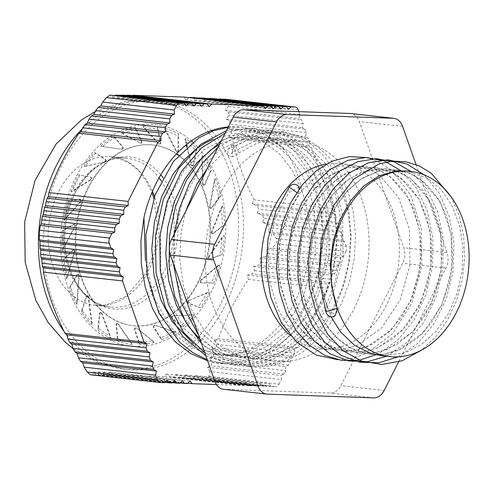 <?xml version="1.0" encoding="UTF-8"?>
<svg xmlns="http://www.w3.org/2000/svg" width="493" height="493" viewBox="0 0 493 493"><rect width="100%" height="100%" fill="white"/><g stroke="black" fill="none" stroke-linecap="round" stroke-linejoin="round"><path stroke-width="0.37" stroke-dasharray="2.46 1.85" d="M216.433 384.534L243.782 385.501L246.358 382.993L248.571 385.668L251.448 385.766L254.024 383.264L256.237 385.939L259.115 386.037L261.691 383.536L263.903 386.21L266.781 386.309L269.351 383.807L271.563 386.475L275.55 386.617L205.464 378.815L207.812 378.23L208.964 376.338L209.845 371.593L281.361 379.555L281.189 375.444L284.147 374.039L285.823 370.724L285.644 366.613L288.608 365.208L290.278 361.893L290.106 357.776L293.064 356.371L294.74 353.056L294.561 348.945L297.525 347.54L327.5 288.152L327.321 284.042L330.285 282.637L331.955 279.321L331.783 275.211L334.741 273.806L336.417 270.491L336.238 266.374L339.202 264.969L340.873 261.654L340.7 257.543L343.658 256.138L345.975 251.547L275.895 243.745C277.195 242.094 277.319 240.368 276.253 238.563L273.153 233.676L268.266 231.827L269.529 227.809L267.409 224.29L262.59 222.454L263.995 218.448L262.005 214.942L257.254 213.112L258.807 209.118L256.952 205.63L252.293 203.812L253.987 199.838C243.585 179.076 236.4 158.678 232.437 138.638L228.74 136.925L231.396 133.061L230.841 129.714L227.285 128.014L230.034 124.162L229.615 120.828L226.213 119.152L229.029 115.3L228.74 111.985L225.474 110.321L228.358 106.482L228.13 101.909C227.982 100.282 226.934 99.383 224.993 99.204M208.964 376.338L279.044 384.146A5.195 3.827 -83.6 0 1 275.55 386.617M279.044 384.146L281.361 379.555M276.253 238.563L346.339 246.371A5.195 3.827 -83.6 0 1 345.975 251.547M346.339 246.371L344.669 241.638L341.92 240.036L342.672 235.956L341.464 232.536L338.716 230.927L339.461 226.854L338.26 223.434L335.511 221.825L336.257 217.746L335.055 214.332L332.3 212.723L333.052 208.644L311.496 147.444L308.747 145.836L309.499 141.756L308.291 138.342L305.543 136.734L306.289 132.654L305.087 129.234L302.338 127.632L303.084 123.552L301.882 120.132L299.128 118.523L299.88 114.45L298.9 111.658M145.404 260.279L146.341 264.901A110.635 81.573 96.4 0 0 215.54 354.744A110.635 81.573 96.4 0 0 293.273 305.025A110.635 81.573 96.4 0 0 302.326 192.134C299.134 176.79 293.705 163.183 286.039 151.326A118.431 87.316 96.4 0 0 240.898 127.083A118.431 87.316 96.4 0 0 228.302 126.917M192.732 142.089A111.443 82.165 -83.6 0 1 177.628 333.028A111.443 82.165 -83.6 0 1 68.157 288.405A111.443 82.165 -83.6 0 1 108.848 137.713A111.443 82.165 -83.6 0 1 191.395 140.899M178.62 155.178A90.897 67.017 -83.6 0 1 210.548 232.671A90.897 67.017 -83.6 0 1 174.134 312.907A90.897 67.017 -83.6 0 1 133.178 325.713A90.897 67.017 -83.6 0 1 76.631 227.951A90.897 67.017 -83.6 0 1 153.298 145.028A90.897 67.017 -83.6 0 1 176.599 153.754M194.464 315.341A109.625 80.827 -83.6 0 1 182.583 327.198L172.538 318.416A1.35 0.998 -83.6 0 1 172.297 316.586A92.974 68.552 96.4 0 0 173.203 315.927L193.792 315.009A1.35 0.998 -83.6 0 1 193.903 315.015A1.35 0.998 -83.6 0 1 194.464 315.341L193.57 314.978M209.574 292.263A109.625 80.827 -83.6 0 1 200.3 307.786L188.677 303.152A1.35 0.998 -83.6 0 1 188.079 301.506A92.974 68.552 96.4 0 0 188.831 300.557L208.847 292.195A1.35 0.998 -83.6 0 1 209.235 292.139A1.35 0.998 -83.6 0 1 209.574 292.263L208.471 292.152L209.574 292.263M219.681 264.957L219.767 264.969A109.625 80.827 -83.6 0 1 213.783 283.007L201.452 282.859A1.35 0.998 -83.6 0 1 201.378 282.853A1.35 0.998 -83.6 0 1 200.528 281.521A92.974 68.552 96.4 0 0 201.076 280.351L219.04 265.172A1.35 0.998 -83.6 0 1 219.681 264.957A1.35 0.998 -83.6 0 1 219.767 264.969L218.664 265.129L217.265 266.14L200.528 280.289L201.076 280.351M224.284 235.481A109.625 80.827 -83.6 0 1 222.035 254.696L209.907 259.041A1.35 0.998 -83.6 0 1 209.562 259.084A1.35 0.998 -83.6 0 1 208.73 258.11A92.974 68.552 96.4 0 0 209.032 256.804L223.612 235.931A1.35 0.998 -83.6 0 1 224.284 235.481L223.23 235.888L222.072 237.293L208.484 256.748L209.032 256.804M222.793 205.982A109.625 80.827 -83.6 0 1 224.444 224.95L213.414 233.466A1.35 0.998 -83.6 0 1 212.81 233.651A1.35 0.998 -83.6 0 1 212.076 233.016A92.974 68.552 96.4 0 0 212.113 231.673L222.22 206.653A1.35 0.998 -83.6 0 1 222.793 205.982L221.844 206.61L220.981 208.299L211.565 231.611L212.113 231.673M215.398 178.663A109.625 80.827 -83.6 0 1 220.833 195.974L211.719 208.034A1.35 0.998 -83.6 0 1 210.893 208.453A1.35 0.998 -83.6 0 1 210.314 208.101A92.974 68.552 96.4 0 0 210.08 206.82L214.973 179.507A1.35 0.998 -83.6 0 1 215.398 178.663L214.591 179.464L214.091 181.307L209.531 206.758L210.08 206.82M202.648 155.548A109.625 80.827 -83.6 0 1 211.466 169.925L204.946 184.635A1.35 0.998 -83.6 0 1 203.948 185.343A1.35 0.998 -83.6 0 1 203.584 185.202A92.974 68.552 96.4 0 0 203.091 184.08L202.407 156.503A1.35 0.998 -83.6 0 1 202.648 155.548L202.025 156.46L201.902 158.315L202.543 184.018L203.091 184.08M186.681 144.443L185.448 139.346A1.35 0.998 -83.6 0 1 185.497 138.36A109.625 80.827 -83.6 0 1 197.034 148.726L193.595 164.995A1.35 0.998 -83.6 0 1 192.486 166.049A1.35 0.998 -83.6 0 1 192.369 166.024A92.974 68.552 96.4 0 0 191.666 165.143L187.198 146.612M165.21 128.359A109.625 80.827 -83.6 0 1 178.62 133.954L178.509 150.568A1.35 0.998 -83.6 0 1 177.517 151.992A92.974 68.552 96.4 0 0 176.648 151.413L165.358 129.308A1.35 0.998 -83.6 0 1 165.21 128.359L164.982 129.265L165.58 130.756L176.093 151.351L176.648 151.413M143.297 126.3A109.625 80.827 -83.6 0 1 157.575 126.707L160.81 142.44A1.35 0.998 -83.6 0 1 160.12 144.141A92.974 68.552 96.4 0 0 159.147 143.913L143.636 127.139A1.35 0.998 -83.6 0 1 143.297 126.3L143.253 127.095L144.141 128.223L158.598 143.851L159.147 143.913M121.377 132.327A109.625 80.827 -83.6 0 1 135.47 127.514L141.805 141.201A1.35 0.998 -83.6 0 1 141.473 143.062A92.974 68.552 96.4 0 0 140.474 143.198L121.876 132.999A1.35 0.998 -83.6 0 1 121.377 132.327L121.494 132.956L122.591 133.634L140.474 143.198M101.077 145.996A109.625 80.827 -83.6 0 1 113.938 136.321L122.905 146.945A1.35 0.998 -83.6 0 1 122.954 148.824A92.974 68.552 96.4 0 0 121.999 149.311L101.706 146.452A1.35 0.998 -83.6 0 1 101.077 145.996L101.324 146.409L121.999 149.311M83.902 166.295A109.625 80.827 -83.6 0 1 94.582 152.479L105.514 159.245A1.35 0.998 -83.6 0 1 105.94 161.001A92.974 68.552 96.4 0 0 105.101 161.815L84.611 166.492A1.35 0.998 -83.6 0 1 84.358 166.511A1.35 0.998 -83.6 0 1 83.902 166.295L84.229 166.455L83.902 166.295M71.134 191.715A109.625 80.827 -83.6 0 1 78.837 174.781L90.922 177.197A1.35 0.998 -83.6 0 1 91.692 178.7A92.974 68.552 96.4 0 0 91.032 179.772L71.867 191.648A1.35 0.998 -83.6 0 1 71.349 191.777A1.35 0.998 -83.6 0 1 71.134 191.715L90.484 179.711L91.032 179.772M63.708 220.377A109.625 80.827 -83.6 0 1 67.861 201.575L80.211 199.455A1.35 0.998 -83.6 0 1 80.421 199.449A1.35 0.998 -83.6 0 1 81.271 200.602A92.974 68.552 96.4 0 0 80.84 201.847L64.417 220.044A1.35 0.998 -83.6 0 1 63.708 220.377L80.291 201.785L80.84 201.847M62.186 250.148A109.625 80.827 -83.6 0 1 62.482 230.878L74.172 224.383A1.35 0.998 -83.6 0 1 74.653 224.278A1.35 0.998 -83.6 0 1 75.441 225.079A92.974 68.552 96.4 0 0 75.269 226.416L62.808 249.575A1.35 0.998 -83.6 0 1 62.186 250.148L74.72 226.355L75.269 226.416M66.672 278.822A109.625 80.827 -83.6 0 1 63.092 260.514L73.26 250.124A1.35 0.998 -83.6 0 1 73.975 249.834A1.35 0.998 -83.6 0 1 74.64 250.321A92.974 68.552 96.4 0 0 74.739 251.646L67.171 278.058A1.35 0.998 -83.6 0 1 66.672 278.822L74.19 251.584L74.739 251.646M76.834 304.273A109.625 80.827 -83.6 0 1 69.642 288.282L77.53 274.774A1.35 0.998 -83.6 0 1 78.455 274.213A1.35 0.998 -83.6 0 1 78.929 274.453A92.974 68.552 96.4 0 0 79.293 275.667L77.173 303.368A1.35 0.998 -83.6 0 1 76.834 304.273L78.744 275.605L79.293 275.667M91.926 324.616A109.625 80.827 -83.6 0 1 81.653 312.131L86.682 296.496A1.35 0.998 -83.6 0 1 87.742 295.615A1.35 0.998 -83.6 0 1 87.982 295.683A92.974 68.552 96.4 0 0 88.586 296.7L92.074 323.642A1.35 0.998 -83.6 0 1 91.926 324.616L88.037 296.638L88.586 296.7M110.82 338.34A109.625 80.827 -83.6 0 1 98.23 330.285L100.024 313.69A1.35 0.998 -83.6 0 1 101.139 312.445A92.974 68.552 96.4 0 0 101.934 313.184L110.771 337.36A1.35 0.998 -83.6 0 1 110.82 338.34L101.385 313.123L101.934 313.184M132.118 344.428A109.625 80.827 -83.6 0 1 118.147 341.396L116.57 325.072A1.35 0.998 -83.6 0 1 117.414 323.494A92.974 68.552 96.4 0 0 118.345 323.901L131.871 343.522A1.35 0.998 -83.6 0 1 132.118 344.428L117.796 323.839L118.345 323.901M154.241 342.425A109.625 80.827 -83.6 0 1 139.926 344.65L135.094 329.799A1.35 0.998 -83.6 0 1 135.612 327.999A92.974 68.552 96.4 0 0 136.604 328.048L153.822 341.661A1.35 0.998 -83.6 0 1 154.241 342.425L136.604 328.048M175.551 332.485A109.625 80.827 -83.6 0 1 161.944 339.794L154.223 327.525A1.35 0.998 -83.6 0 1 154.364 325.639A92.974 68.552 96.4 0 0 155.35 325.325L174.984 331.912A1.35 0.998 -83.6 0 1 175.551 332.485L155.35 325.325M115.652 95.118L112.564 97.565L112.484 95.131M120.988 95.131L117.759 97.559L117.617 95.118M126.67 95.18L123.293 97.596L123.077 95.143M132.728 95.266L129.203 97.669L128.901 95.204M189.411 97.657L185.516 99.654L184.253 97.084M198.907 98.132L194.938 100.116L193.527 97.534M208.767 98.649L204.731 100.627L203.171 98.027M218.954 99.198L214.862 101.17L213.167 98.557M209.845 371.593L207.535 367.242L211.01 365.892L211.768 362.472L209.519 358.134L213.136 356.803L214.024 353.395L211.848 349.062L215.614 347.744L216.637 344.354L214.554 340.034L218.461 338.734C225.233 318.583 235.223 298.783 248.435 279.346L247.307 275.131L252.182 273.942L254.505 270.694L253.525 266.491L258.486 265.314L260.945 262.085L260.113 257.901L265.148 256.724L267.736 253.507L267.04 249.341L272.136 248.17L275.895 243.745M211.355 130.546A135.051 99.568 96.4 0 0 158.333 101.164A135.051 99.568 96.4 0 0 44.425 224.364A135.051 99.568 96.4 0 0 128.439 369.608A135.051 99.568 96.4 0 0 185.06 353.734A135.051 99.568 96.4 0 0 211.99 131.292M160.496 382.562L90.41 374.754L92.955 374.735L93.399 371.993L96.123 374.723L98.089 374.723L98.594 371.987L101.459 374.735L103.548 374.748L104.128 372.024L107.141 374.785L109.372 374.816L110.038 372.098L113.199 374.877L164.724 376.695L166.351 374.082L170.473 376.966L173.998 377.145L175.767 374.551L179.982 377.447L183.642 377.632L185.559 375.056L189.848 377.958L193.638 378.162L195.696 375.598L200.041 378.513L205.464 378.815M273.153 233.676L344.669 241.638M284.147 374.039L211.01 365.892M207.535 367.242L281.189 375.444M211.768 362.472L285.823 370.724M209.519 358.134L285.644 366.613M288.608 365.208L213.136 356.803M214.024 353.395L290.278 361.893M211.848 349.062L290.106 357.776M293.064 356.371L215.614 347.744M216.637 344.354L294.74 353.056M214.554 340.034L294.561 348.945M297.525 347.54L218.461 338.734M248.435 279.346L327.5 288.152M247.307 275.131L327.321 284.042M330.285 282.637L252.182 273.942M254.505 270.694L331.955 279.321M253.525 266.491L331.783 275.211M334.741 273.806L258.486 265.314M260.945 262.085L336.417 270.491M260.113 257.901L336.238 266.374M339.202 264.969L265.148 256.724M267.736 253.507L340.873 261.654M267.04 249.341L340.7 257.543M343.658 256.138L272.136 248.17M268.266 231.827L341.92 240.036M342.672 235.956L269.529 227.809M267.409 224.29L341.464 232.536M262.59 222.454L338.716 230.927M339.461 226.854L263.995 218.448M262.005 214.942L338.26 223.434M257.254 213.112L335.511 221.825M336.257 217.746L258.807 209.118M256.952 205.63L335.055 214.332M252.293 203.812L332.3 212.723M333.052 208.644L253.987 199.838M232.437 138.638L311.496 147.444M228.74 136.925L308.747 145.836M309.499 141.756L231.396 133.061M230.841 129.714L308.291 138.342M227.285 128.014L305.543 136.734M306.289 132.654L230.034 124.162M229.615 120.828L305.087 129.234M226.213 119.152L302.338 127.632M303.084 123.552L229.029 115.3M228.74 111.985L301.882 120.132M225.474 110.321L299.128 118.523M299.88 114.45L228.358 106.482M214.862 101.17L288.516 109.372M204.731 100.627L280.856 109.107M194.938 100.116L273.19 108.836M185.516 99.654L265.524 108.565M129.203 97.669L209.211 106.58M123.293 97.596L201.551 106.309M117.759 97.559L193.885 106.038M112.564 97.565L186.218 105.767M263.903 386.21L189.848 377.958M185.559 375.056L261.691 383.536M183.642 377.632L259.115 386.037M175.767 374.551L254.024 383.264M173.998 377.145L251.448 385.766M256.237 385.939L179.982 377.447M248.571 385.668L170.473 376.966M166.351 374.082L246.358 382.993M164.724 376.695L243.782 385.501M195.696 375.598L269.351 383.807M193.638 378.162L266.781 386.309M271.563 386.475L200.041 378.513M187.808 383.184L113.199 374.877M98.594 371.987L174.719 380.467M98.089 374.723L172.143 382.975M172.476 382.648L101.459 374.735M180.142 382.919L107.141 374.785M104.128 372.024L182.379 380.738M103.548 374.748L179.809 383.246M110.038 372.098L190.045 381.009M109.372 374.816L187.469 383.511M164.816 382.377L96.123 374.723M93.399 371.993L167.053 380.195M92.955 374.735L164.477 382.704M198.667 335.406L222.534 356.852L250.832 366.509L268.451 366.188L285.909 361.357L302.56 352.187L317.782 339.073L330.988 322.484L341.711 303.072L349.549 281.602L354.202 258.868L355.539 235.765L353.487 213.192L348.175 191.993L339.806 173.006L328.714 156.959L315.372 144.443L300.268 135.994L284.023 131.89L259.336 134.114L235.654 145.953A7.789 5.743 96.4 0 0 232.899 156.725L238.982 152.885L235.654 145.953L231.223 145.46L254.906 133.621L279.593 131.397L295.837 135.501L310.935 143.95L324.283 156.466L335.376 172.507L343.738 191.5L349.056 212.699L351.102 235.272L349.765 258.375L345.118 281.102L337.274 302.579L326.557 321.991L313.345 338.574L298.123 351.694L281.478 360.864L264.014 365.683L246.395 366.022L222.503 358.787L201.378 343.11M221.03 141.318L242.981 131.495L265.641 129.85L281.885 133.936L296.977 142.403L310.337 154.907L321.424 170.954L329.786 189.953L335.111 211.14L337.144 233.719L335.825 256.822L331.16 279.549L323.322 301.026L312.611 320.444L299.387 337.015L284.178 350.153L267.526 359.298L250.062 364.136L232.449 364.475L205.846 355.798M226.404 130.676L251.689 128.291L267.933 132.383L283.025 140.856L296.392 153.341L307.466 169.407L315.84 188.394L321.153 209.58L323.192 232.166L321.88 255.263L317.209 277.99L309.382 299.479L298.653 318.879L285.441 335.468L270.226 348.594L253.575 357.739L236.116 362.595L218.498 362.91L207.602 360.784M173.314 263.404L174.158 234.187M218.06 147.204L243.369 133.178L270.078 130.331L286.316 134.441L301.42 142.89L314.768 155.4L325.855 171.453L334.223 190.434L339.535 211.639L341.587 234.212L340.25 257.309L335.591 280.042L327.765 301.525L317.036 320.925L303.83 337.52L288.608 350.634L271.957 359.798L254.499 364.635L236.88 364.949L220.328 360.987L204.835 352.908M225.147 133.159L240.59 129.03L256.126 128.772L272.364 132.888L287.468 141.343L300.816 153.841L311.903 169.9L320.277 188.881L325.583 210.08L327.635 232.665L326.304 255.756L321.639 278.49L313.813 299.972L303.084 319.372L289.878 335.967L274.656 349.081L258.005 358.238L240.547 363.088L222.928 363.396L207.239 359.748M228.111 127.286L242.174 127.219L265.635 134.755L286.039 151.326M232.702 152.183L228.462 156.232A7.789 5.743 96.4 0 1 231.223 145.46L232.702 152.183L254.782 141.121L277.805 139.038L292.953 142.871L307.034 150.759L319.47 162.444L329.805 177.431L337.588 195.173L342.53 214.973L343.134 257.636L331.407 298.924L321.368 317.061L308.994 332.547L294.746 344.798L279.167 353.364L262.824 357.863L246.34 358.177L220.728 349.654L198.895 330.828L182.983 303.571L174.559 270.657L174.374 235.438L182.392 201.471L197.736 172.217L218.756 150.63L240.831 139.55L263.854 137.492L279.007 141.306L293.076 149.213L305.524 160.891L315.853 175.878L323.636 193.62L328.584 213.414L329.195 256.083L317.455 297.378L307.422 315.508L295.042 330.988L280.8 343.257L265.216 351.799L248.873 356.316L232.388 356.624L206.777 348.107L184.949 329.262L169.037 302.018L160.601 269.104L160.428 233.885L168.446 199.924L183.784 170.658L204.805 149.083L226.879 138.003L249.908 135.932L265.049 139.753L279.124 147.666L291.579 159.325L301.895 174.325L309.69 192.06L314.626 211.854L315.249 254.53L303.515 295.825L293.464 313.949L281.09 329.441L266.849 341.704L251.264 350.246L234.921 354.769L218.436 355.059L192.362 346.289L170.264 326.816L154.395 298.696L146.341 264.907M182.583 327.198L180.629 325.904A107.523 79.274 96.4 0 0 191.839 315.009L193.792 315.009M191.839 315.009L173.203 315.927M200.3 307.786L198.124 307.077A107.523 79.274 96.4 0 0 206.937 292.706L208.847 292.195M206.937 292.706L188.831 300.557M197.034 148.726L196.004 150.938A107.523 79.274 96.4 0 0 185.325 141.041L185.066 139.303L185.497 138.36M185.325 141.041L186.231 144.806M186.761 147.006L191.118 165.081L191.666 165.143M105.94 161.001L105.391 160.94A1.35 0.998 96.4 0 0 104.966 159.184L95.562 153.36A107.523 79.274 96.4 0 0 85.455 166.116L84.611 166.492M85.455 166.116L105.101 161.815M188.079 301.506L187.525 301.445A92.974 68.552 96.4 0 0 188.283 300.496M200.528 281.521L199.979 281.46A92.974 68.552 96.4 0 0 200.528 280.289M208.73 258.11L208.182 258.055A92.974 68.552 96.4 0 0 208.484 256.748M212.076 233.016L211.528 232.961A92.974 68.552 96.4 0 0 211.565 231.611M210.314 208.101L209.765 208.04A92.974 68.552 96.4 0 0 209.531 206.758M203.584 185.202L203.03 185.14A92.974 68.552 96.4 0 0 202.543 184.018M192.369 166.024L191.82 165.968A92.974 68.552 96.4 0 0 191.118 165.081M177.517 151.992L176.969 151.93A92.974 68.552 96.4 0 0 176.093 151.351M160.12 144.141L159.572 144.079A92.974 68.552 96.4 0 0 158.598 143.851M141.473 143.062L140.924 143.001A92.974 68.552 96.4 0 0 139.92 143.136M122.954 148.824L122.406 148.763A92.974 68.552 96.4 0 0 121.451 149.25M105.391 160.94A92.974 68.552 96.4 0 0 104.553 161.753M91.692 178.7L91.143 178.639A92.974 68.552 96.4 0 0 90.484 179.711M81.271 200.602L80.716 200.54A92.974 68.552 96.4 0 0 80.291 201.785M75.441 225.079L74.893 225.018A92.974 68.552 96.4 0 0 74.72 226.355M74.64 250.321L74.092 250.259A92.974 68.552 96.4 0 0 74.19 251.584M78.929 274.453L78.381 274.391A92.974 68.552 96.4 0 0 78.744 275.605M87.982 295.683L87.434 295.627A92.974 68.552 96.4 0 0 88.037 296.638M101.139 312.445L100.59 312.383A92.974 68.552 96.4 0 0 101.385 313.123M117.414 323.494L116.866 323.433A92.974 68.552 96.4 0 0 117.796 323.839M135.612 327.999L135.057 327.937A92.974 68.552 96.4 0 0 136.056 327.987M154.364 325.639L153.816 325.577A92.974 68.552 96.4 0 0 154.802 325.263M172.297 316.586L171.749 316.524A92.974 68.552 96.4 0 0 172.655 315.865M176.42 153.945A90.897 67.017 96.4 0 0 152.75 144.967A90.897 67.017 96.4 0 0 76.082 227.889A90.897 67.017 96.4 0 0 132.623 325.651A90.897 67.017 96.4 0 0 173.585 312.845A90.897 67.017 96.4 0 0 209.993 232.899A90.897 67.017 96.4 0 0 178.435 155.387M325.978 312.1L326.988 307.17L335.265 315.538M296.755 192.436L298.918 193.965L288.313 212.477L281.207 233.75L278.101 256.514L279.174 279.371L288.263 310.307L293.501 319.883L305.931 335.061L320.949 345.581L339.098 350.93L355.12 350.32L372.233 344.256L388.009 332.985L401.499 317.147L411.926 297.754L418.643 275.963L421.318 253.119L419.753 230.607L414.126 209.802L404.759 191.999L392.28 178.244L379.216 170.159L364.956 166.301L361.221 166.03L344.595 168.329L328.603 176.124L314.269 188.998L302.462 206.117L293.957 226.49L289.262 248.836L288.732 271.822L292.38 294.044L298.733 311.465L311.256 330.908L325.386 343.294L341.563 350.597L349.555 352.107L362.94 351.903L376.221 348.409L392.625 339.061L407.107 324.893L418.779 306.726L427 285.712L431.239 263.108L431.32 240.301L427.215 218.689L419.235 199.579L407.859 184.166L393.839 173.351L375.42 167.484L361.431 167.934L345.082 173.672L329.99 184.647L317.116 200.263L307.256 219.508L301.063 241.256L298.894 264.162L300.958 286.84L307.102 307.909L309.185 312.636L318.466 328.036L330.113 340.275L344.404 349.075L360.019 353.278L362.601 353.499L380.06 351.731L396.957 344.441L412.277 332.023L425.139 315.286L434.74 295.221L440.569 273.067L442.246 250.173L439.744 227.932L433.193 207.726L423.062 190.748L409.954 178.09L394.727 170.467L385.883 168.643L361.733 171.971L346.049 181.011L332.208 194.926L321.116 212.914L313.437 233.842L309.703 256.471L310.122 279.402L319.655 313.801L323.254 320.684L335.222 336.509L349.888 347.799L370.483 354.43L383.819 354.257L401.049 349.038L417.103 338.537L430.993 323.34L441.938 304.428L449.259 282.914L452.568 260.144L451.656 237.49L446.64 216.335L437.809 197.995L425.761 183.55L411.791 174.189L396.347 169.795L378.525 171.108L362.373 178.072L347.719 190.212L335.468 206.74L326.415 226.688L321.109 248.817L319.932 271.797L322.933 294.229L331.025 316.826M380.947 355.595L404.975 352.871L421.589 344.324L436.428 330.852L448.581 313.234L457.368 292.577L462.243 270.127L462.976 247.258L459.494 225.381L452.087 205.803L441.192 189.756L427.53 178.176L406.805 170.972M450.953 196.652L458.891 214.917L463.58 235.432L464.77 257.235L462.391 279.303L456.549 300.582L447.478 320.074L435.615 336.879L421.472 350.159M424.226 174.923L439.004 192.966L449.228 216.285L454.035 243.117L453.042 271.36L446.288 298.863L434.247 323.463L417.824 343.307L398.233 356.815M410.996 171.441L426.796 189.016L437.913 212.421L443.398 239.734L442.782 268.728L436.046 297.045L423.746 322.379L406.793 342.653L386.567 356.229M401.031 170.67L416.493 188.086L427.394 211.115L432.885 237.922L432.453 266.417L426.131 294.339L414.348 319.501L398.024 339.911L378.377 353.968M366.022 157.489L379.222 162.142L391.362 170.147L410.761 195.092L421.435 228.807L421.823 266.602L411.778 303.213L392.601 333.527L366.884 353.302L352.643 358.325L338.124 359.798M298.974 187.087L288.615 192.812L289.175 187.112M298.918 193.965L298.906 189.294M326.988 307.17L321.165 283.839L320.216 259.01L324.221 234.44L332.818 211.891L345.39 192.991L360.981 179.095L378.451 171.176L396.501 169.826L409.295 173.049L421.188 179.705L440.452 202.173L451.249 233.799L451.841 269.745L442.048 304.526L423.253 332.855L398.208 350.394L384.491 354.19L370.637 354.449L355.404 350.437L341.421 342L329.361 329.601L319.815 313.813L312.032 290.389L309.524 264.698L312.414 238.766L320.468 214.615L333.003 194.156L348.995 178.953L367.162 170.239L386.037 168.649L398.831 171.891L410.731 178.54L429.982 201.021L440.785 232.634L441.383 268.574L431.591 303.368L412.783 331.69L387.738 349.217L374.021 353.037L360.18 353.284L344.94 349.266L330.957 340.836L318.897 328.424L309.345 312.654L301.574 289.218L299.06 263.533L301.95 237.595L310.011 213.457L322.533 192.979L338.537 177.8L356.698 169.068L375.574 167.497L388.367 170.714L400.261 177.388L419.518 199.85L430.327 231.464L430.925 267.416L421.121 302.197L402.319 330.513L377.281 348.052L363.557 351.86L349.716 352.131L334.482 348.089L320.493 339.683L308.439 327.26L298.881 311.49L291.116 288.054L288.59 262.368L291.499 236.437L299.541 212.286L312.075 191.82L328.073 176.63L346.24 167.897L365.11 166.332L377.909 169.555L389.803 176.211L409.067 198.679L419.863 230.305L420.455 266.245L410.657 301.032L391.861 329.355L366.823 346.899L353.099 350.689L339.252 350.954L324.018 346.936L310.035 338.506L297.969 326.107L288.423 310.319L280.646 286.895L278.132 261.204L281.028 235.272L289.077 211.121L301.617 190.655L317.609 175.453L335.776 166.745L354.652 165.155L367.445 168.396L379.345 175.046L398.597 197.52L409.393 229.14L409.991 265.08L400.199 299.873L381.397 328.196L356.353 345.722L342.635 349.537L328.788 349.784L313.548 345.772L299.571 337.341L287.505 324.93L277.96 309.154L269.227 280.579L268.21 249.31L274.946 218.91L288.615 192.812M326.317 164.027A93.177 68.7 -83.6 0 1 340.638 163.602A93.177 68.7 -83.6 0 1 398.597 263.81A93.177 68.7 -83.6 0 1 320.006 348.816A93.177 68.7 -83.6 0 1 290.359 335.462M232.899 156.725L228.462 156.232M302.326 192.134L292.448 170.412L278.816 153.046L262.233 141.109L242.236 135.064L227.556 135.341L212.97 139.316M193.509 343.664L205.002 350.301L224.716 355.755L245.107 354.781L265.074 347.368L283.457 334.02L299.183 315.465L311.403 292.854L319.378 267.477L322.718 240.855L321.214 214.554L315.039 190.107L304.532 168.982L290.383 152.386L274.114 141.664L254.727 136.475L236.911 137.744L219.465 144.412M200.022 339.246L221.887 353.105L238.667 357.314L262.19 355.607L281.984 347.238L300.021 333.034L315.261 313.776L326.871 290.648L334.149 264.981L336.756 238.304L334.513 212.187L327.642 188.16L316.524 167.657L301.889 151.862L286.686 142.6L270.133 138.176L265.715 137.855L246.383 140.48L227.76 149.41L225.03 151.326L207.239 168.643M185.59 211.534L180.993 233.306L179.865 260.113L183.525 286.254L191.845 310.165L204.324 330.483L220.291 345.963L238.815 355.767L252.613 358.867L279.254 356.279L298.85 346.967L316.524 331.925L331.253 311.989L342.234 288.38L348.81 262.455L350.677 235.765L347.701 209.87L340.139 186.292L328.43 166.449L313.326 151.468L299.239 143.574L284.085 139.735L276.69 139.39L257.395 143.013L238.982 152.885M321.22 348.341A110.635 81.573 96.4 0 0 368.265 228.629A110.635 81.573 96.4 0 0 299.325 141.436A110.635 81.573 96.4 0 0 252.934 154.438A110.635 81.573 96.4 0 0 205.883 274.151A110.635 81.573 96.4 0 0 274.829 361.344A110.635 81.573 96.4 0 0 321.22 348.341M140.924 143.001A1.35 0.998 96.4 0 0 141.257 141.14L135.803 129.363A107.523 79.274 96.4 0 0 122.591 133.634M122.406 148.763A1.35 0.998 96.4 0 0 122.356 146.883L114.641 137.744A107.523 79.274 96.4 0 0 102.538 146.581M91.143 178.639A1.35 0.998 96.4 0 0 90.373 177.135L79.977 175.058A107.523 79.274 96.4 0 0 72.619 190.779M80.716 200.54A1.35 0.998 96.4 0 0 79.872 199.388A1.35 0.998 96.4 0 0 79.663 199.394L69.038 201.218A107.523 79.274 96.4 0 0 64.984 218.744M74.893 225.018A1.35 0.998 96.4 0 0 74.098 224.223A1.35 0.998 96.4 0 0 73.623 224.321L63.566 229.911A107.523 79.274 96.4 0 0 63.11 247.936M74.092 250.259A1.35 0.998 96.4 0 0 73.426 249.772A1.35 0.998 96.4 0 0 72.705 250.062L63.961 258.998A107.523 79.274 96.4 0 0 67.134 276.197M78.381 274.391A1.35 0.998 96.4 0 0 77.9 274.157A1.35 0.998 96.4 0 0 76.982 274.712L70.197 286.334A107.523 79.274 96.4 0 0 76.766 301.42M87.434 295.627A1.35 0.998 96.4 0 0 87.193 295.553A1.35 0.998 96.4 0 0 86.127 296.435L81.807 309.881A107.523 79.274 96.4 0 0 91.285 321.744M100.59 312.383A1.35 0.998 96.4 0 0 99.469 313.628L97.928 327.9A107.523 79.274 96.4 0 0 109.619 335.653M116.866 323.433A1.35 0.998 96.4 0 0 116.021 325.01L117.377 339.055A107.523 79.274 96.4 0 0 130.405 342.124M171.749 316.524A1.35 0.998 96.4 0 0 171.989 318.355L180.629 325.904M187.525 301.445A1.35 0.998 96.4 0 0 188.129 303.09L198.124 307.077M213.783 283.007L211.509 282.927A107.523 79.274 96.4 0 0 217.265 266.14M199.979 281.46A1.35 0.998 96.4 0 0 200.83 282.791A1.35 0.998 96.4 0 0 200.904 282.797L211.509 282.927M222.035 254.696L219.792 255.238A107.523 79.274 96.4 0 0 222.072 237.293M208.182 258.055A1.35 0.998 96.4 0 0 209.007 259.022A1.35 0.998 96.4 0 0 209.352 258.979L219.792 255.238M224.444 224.95L222.355 226.077A107.523 79.274 96.4 0 0 220.981 208.299M211.528 232.961A1.35 0.998 96.4 0 0 212.261 233.59A1.35 0.998 96.4 0 0 212.865 233.405L222.355 226.077M220.833 195.974L219.009 197.601A107.523 79.274 96.4 0 0 214.091 181.307M209.765 208.04A1.35 0.998 96.4 0 0 210.345 208.391A1.35 0.998 96.4 0 0 211.17 207.978L219.009 197.601M211.466 169.925L210.006 171.921A107.523 79.274 96.4 0 0 201.902 158.315M203.03 185.14A1.35 0.998 96.4 0 0 203.393 185.282A1.35 0.998 96.4 0 0 204.398 184.573L210.006 171.921M191.82 165.968A1.35 0.998 96.4 0 0 191.931 165.987A1.35 0.998 96.4 0 0 193.046 164.933L196.004 150.938M178.62 133.954L178.053 136.216A107.523 79.274 96.4 0 0 165.58 130.756M176.969 151.93A1.35 0.998 96.4 0 0 177.961 150.507L178.053 136.216M157.575 126.707L157.477 128.846A107.523 79.274 96.4 0 0 144.141 128.223M159.572 144.079A1.35 0.998 96.4 0 0 160.256 142.378L157.477 128.846M135.47 127.514L135.803 129.363M113.938 136.321L114.641 137.744M94.582 152.479L95.562 153.36M78.837 174.781L79.977 175.058M67.861 201.575L69.038 201.218M62.482 230.878L63.566 229.911M63.092 260.514L63.961 258.998M69.642 288.282L70.197 286.334M81.653 312.131L81.807 309.881M98.23 330.285L97.928 327.9M118.147 341.396L117.377 339.055M139.926 344.65L138.699 342.512A107.523 79.274 96.4 0 0 152.097 340.669M135.057 327.937A1.35 0.998 96.4 0 0 134.546 329.737L138.699 342.512M161.944 339.794L160.317 338.019A107.523 79.274 96.4 0 0 173.092 331.407M153.816 325.577A1.35 0.998 96.4 0 0 153.674 327.463L160.317 338.019M223.569 389.273A15.585 11.487 96.4 0 0 224.21 389.322L330.409 393.069A15.585 11.487 96.4 0 0 340.909 385.649L402.689 263.25A15.585 11.487 96.4 0 0 403.773 247.72L359.354 121.574A15.585 11.487 96.4 0 0 350.578 113.507M416.049 164.582L447.022 252.533A15.585 11.487 -83.6 0 1 445.937 268.069L398.56 361.93M160.81 174.769A76.446 56.362 96.4 0 0 85.868 176.858A76.446 56.362 96.4 0 0 73.118 277.282A76.446 56.362 96.4 0 0 144.924 299.923A76.446 56.362 96.4 0 0 162.998 177.585M161.242 180.931A74.794 55.148 -83.6 0 1 141.861 298.191A74.794 55.148 -83.6 0 1 110.5 306.985A74.794 55.148 -83.6 0 1 63.973 226.54A74.794 55.148 -83.6 0 1 127.058 158.308A74.794 55.148 -83.6 0 1 159.042 177.825M152.454 191.222C143.426 170.744 129.918 159.214 111.936 156.632L111.862 156.62C100.966 155.523 90.539 158.456 80.575 165.42C57.521 181.036 43.815 218.682 49.392 251.11C53.7 280.535 72.902 303.121 95.291 305.296L95.377 305.309C106.266 306.406 116.724 303.472 126.738 296.509C153.619 278.594 166.819 231.063 154.463 196.596M298.216 109.717L228.13 101.909M208.693 132.648A135.051 99.568 -83.6 0 1 180.179 353.185A135.051 99.568 -83.6 0 1 123.552 369.06A135.051 99.568 -83.6 0 1 66.943 335.32M66.13 334.26A135.051 99.568 -83.6 0 1 64.139 331.561M82.276 128.833A135.051 99.568 -83.6 0 1 96.825 116.496A135.051 99.568 -83.6 0 1 153.452 100.621A135.051 99.568 -83.6 0 1 208.003 131.804M219.04 265.172L218.664 265.129M223.612 235.931L223.23 235.888M222.22 206.653L221.844 206.61M214.973 179.507L214.591 179.464M202.407 156.503L202.025 156.46M185.448 139.346L185.066 139.303M165.358 129.308L164.982 129.265M143.636 127.139L143.253 127.095M121.876 132.999L121.494 132.956M101.706 146.452L101.324 146.409M71.867 191.648L71.485 191.604M64.417 220.044L64.035 220.001M62.808 249.575L62.432 249.538M67.171 278.058L66.789 278.015M77.173 303.368L76.791 303.324M92.074 323.642L91.692 323.599M110.771 337.36L110.389 337.323M131.871 343.522L131.495 343.479M153.822 341.661L153.44 341.618M174.984 331.912L174.602 331.869M141.805 141.201L141.257 141.14M122.905 146.945L122.356 146.883M105.514 159.245L104.966 159.184M90.922 177.197L90.373 177.135M80.211 199.455L79.663 199.394M74.172 224.383L73.623 224.321M73.26 250.124L72.705 250.062M77.53 274.774L76.982 274.712M86.682 296.496L86.127 296.435M100.024 313.69L99.469 313.628M116.57 325.072L116.021 325.01M172.538 318.416L171.989 318.355M188.677 303.152L188.129 303.09M201.452 282.859L200.904 282.797M209.907 259.041L209.352 258.979M213.414 233.466L212.865 233.405M211.719 208.034L211.17 207.978M204.946 184.635L204.398 184.573M193.595 164.995L193.046 164.933M178.509 150.568L177.961 150.507M160.81 142.44L160.256 142.378M135.094 329.799L134.546 329.737M154.223 327.525L153.674 327.463M373.657 397.882L330.409 393.069M267.459 394.141L224.21 389.322M384.158 390.468L340.909 385.649M445.937 268.069L402.689 263.25M447.022 252.533L403.773 247.72M402.602 126.393L359.354 121.574M95.377 305.296L110.5 306.985C82.22 305.327 59.061 265.16 65.68 223.859C70.462 184.394 100.504 154.087 127.058 158.308L111.936 156.626M111.862 156.62L128.106 162.166L138.299 170.424L146.828 181.899L151.893 192.56M153.853 198.309L157.711 227.501L154.315 251.849L145.41 273.917L126.276 296.157L105.97 305.013L95.291 305.296M128.439 369.608L123.552 369.06L97.059 362.349L73.229 348.785M95.211 111.584L123.583 101.792L153.452 100.621L158.333 101.164M284.023 131.89L279.593 131.397M270.078 130.337L265.641 129.844M256.126 128.784L251.689 128.291M242.174 127.231L240.898 127.083M250.832 366.515L246.395 366.022M236.88 364.962L232.449 364.469M222.928 363.409L218.498 362.916M193.903 315.015L193.583 314.978M153.298 145.028L152.75 144.967M133.178 325.713L132.623 325.651M320.006 348.816L328.788 349.79M340.638 163.602L354.652 165.161M249.908 135.926L242.236 135.076M218.436 355.065L215.54 354.744M263.86 137.485L256.181 136.629M232.388 356.618L224.716 355.767M277.805 139.038L270.133 138.182M246.34 358.177L238.667 357.32M299.325 141.436L284.085 139.735M274.829 361.344L252.613 358.873M80.421 199.449L79.872 199.388M74.653 224.278L74.098 224.223M73.975 249.834L73.426 249.772M78.455 274.213L77.9 274.157M87.742 295.615L87.193 295.553M201.378 282.853L200.83 282.791M209.562 259.084L209.007 259.022M212.81 233.651L212.261 233.59M210.893 208.453L210.345 208.391M203.948 185.343L203.393 185.282M192.486 166.049L191.931 165.987"/><path stroke-width="0.74" d="M106.439 97.62L176.525 105.428A5.195 3.827 -83.6 0 1 180.025 102.957L109.939 95.149L106.439 97.62L102.686 102.051L100.726 105.921L98.28 107.388L95.697 110.605L93.799 114.481L91.495 115.96L89.036 119.189L87.212 123.077L85.055 124.575L82.732 127.816L81 131.717L78.985 133.227C65.772 152.664 55.777 172.458 49.01 192.615L48.24 196.621L47.186 198.235L46.163 201.625L45.535 205.649L44.573 207.276L43.205 214.72L42.318 216.353L41.221 223.828L40.389 225.467L39.514 230.219L39.15 235.395L39.378 239.968L39.995 241.336L40.05 248.786L40.728 250.167L40.636 254.314L41.055 257.648L41.806 259.028L42.416 266.547L43.255 267.939L43.458 272.124C47.42 292.164 54.606 312.562 65.014 333.323L66.814 334.827L67.972 339.116L69.827 342.61L71.775 344.126L73.026 348.428L75.016 351.934L77.111 353.463L78.43 357.776L80.55 361.295L82.787 362.842L84.174 367.162L87.273 372.049L90.274 374.748L160.28 382.55A5.195 3.827 -83.6 0 1 157.359 379.856L87.273 372.049M176.525 105.428L174.208 110.019L174.386 114.129L171.422 115.535L169.746 118.85L169.925 122.96L166.967 124.365L165.291 127.681L165.469 131.797L162.505 133.202L160.829 136.518L161.008 140.628L158.05 142.033L128.075 201.421L128.248 205.532L125.29 206.937L123.614 210.252L123.792 214.363L120.828 215.768L119.158 219.083L119.331 223.193L116.373 224.598L114.696 227.92L114.875 232.03L111.911 233.435L109.594 238.027L39.514 230.219M39.15 235.395L109.236 243.203A5.195 3.827 -83.6 0 1 109.594 238.027M109.236 243.203L110.9 247.936L113.649 249.538L112.903 253.618L114.105 257.038L116.859 258.64L116.108 262.72L117.309 266.14L120.064 267.748L119.312 271.828L120.52 275.242L123.268 276.85L122.523 280.93L144.073 342.13L146.822 343.738L146.076 347.818L147.278 351.232L150.032 352.84L149.28 356.92L150.482 360.34L153.237 361.942L152.485 366.022L153.693 369.442L156.441 371.05L155.689 375.124L157.359 379.856M216.433 384.534L192.258 383.683L190.045 381.009L187.469 383.511L184.592 383.412L182.379 380.738L179.809 383.246L176.932 383.141L174.719 380.467L172.143 382.975L169.265 382.87L167.053 380.195L164.477 382.704L160.496 382.562A5.195 3.827 -83.6 0 1 160.28 382.55M298.9 111.658L298.216 109.717A5.195 3.827 -83.6 0 0 295.289 107.024L225.283 99.229L218.954 99.198M224.993 99.204L295.073 107.012A5.195 3.827 -83.6 0 1 295.289 107.024M295.073 107.012L291.092 106.87L288.516 109.372L286.304 106.704L283.426 106.599L280.856 109.107L278.644 106.433L275.766 106.328L273.19 108.836L270.977 106.161L268.1 106.057L265.524 108.565L263.311 105.89L211.787 104.072L209.211 106.58L206.998 103.906L204.12 103.807L201.551 106.309L199.332 103.635L196.454 103.536L193.885 106.038L191.672 103.364L188.794 103.265L186.218 105.767L184.006 103.092L180.025 102.957M228.302 126.917A118.431 87.316 96.4 0 0 143.944 217.623L145.404 260.279M191.395 140.899A111.443 82.165 -83.6 0 1 192.732 142.089M176.599 153.754A90.897 67.017 -83.6 0 1 178.62 155.178M187.198 146.612L186.681 144.443M184.006 103.092L109.939 95.149M191.672 103.364L117.617 95.118L115.245 95.439M199.332 103.635L123.077 95.143L120.563 95.445M206.998 103.906L128.901 95.204L126.226 95.494M263.311 105.89L184.253 97.084L132.728 95.266L132.26 95.58M270.977 106.161L193.527 97.534L189.411 97.657M278.644 106.433L203.171 98.027L198.907 98.132M286.304 106.704L213.167 98.557L208.767 98.649M211.99 131.292A135.051 99.568 96.4 0 0 211.355 130.546M155.689 375.124L84.174 367.162M39.378 239.968L110.9 247.936M219.57 98.902L291.092 106.87M111.911 233.435L40.389 225.467M41.221 223.828L114.875 232.03M209.371 98.353L283.426 106.599M199.505 97.836L275.766 106.328M189.996 97.361L268.1 106.057M132.728 95.266L211.787 104.072M126.67 95.18L204.12 103.807M120.988 95.131L196.454 103.536M115.652 95.118L188.794 103.265M116.373 224.598L42.318 216.353M43.205 214.72L119.331 223.193M43.686 210.677L119.158 219.083M45.535 205.649L123.792 214.363M46.163 201.625L123.614 210.252M120.828 215.768L44.573 207.276M125.29 206.937L47.186 198.235M48.24 196.621L128.248 205.532M49.01 192.615L128.075 201.421M41.554 219.773L114.696 227.92M158.05 142.033L78.985 133.227M152.485 366.022L78.43 357.776M77.111 353.463L153.237 361.942M75.016 351.934L150.482 360.34M71.775 344.126L150.032 352.84M69.827 342.61L147.278 351.232M149.28 356.92L73.026 348.428M146.076 347.818L67.972 339.116M66.814 334.827L146.822 343.738M65.014 333.323L144.073 342.13M82.787 362.842L156.441 371.05M80.55 361.295L153.693 369.442M122.523 280.93L43.458 272.124M192.258 383.683L187.808 383.184M40.728 250.167L116.859 258.64M40.05 248.786L114.105 257.038M116.108 262.72L40.636 254.314M119.312 271.828L41.862 263.2M41.806 259.028L120.064 267.748M41.055 257.648L117.309 266.14M43.255 267.939L123.268 276.85M42.416 266.547L120.52 275.242M112.903 253.618L39.76 245.471M39.995 241.336L113.649 249.538M176.932 383.141L172.476 382.648M184.592 383.412L180.142 382.919M169.265 382.87L164.816 382.377M93.799 114.481L169.925 122.96M95.697 110.605L169.746 118.85M166.967 124.365L91.495 115.96M81 131.717L161.008 140.628M82.732 127.816L160.829 136.518M87.212 123.077L165.469 131.797M89.036 119.189L165.291 127.681M162.505 133.202L85.055 124.575M100.726 105.921L174.386 114.129M102.686 102.051L174.208 110.019M171.422 115.535L98.28 107.388M201.378 343.11L185.707 322.071L174.744 296.201L169.204 267.157L169.376 236.868L175.243 207.294L186.366 180.389L201.982 157.902L221.03 141.318M205.846 355.798L182.607 336.208L165.475 307.718L156.115 273.122L155.375 235.888L163.251 199.683L178.91 168.125L200.706 144.344L226.404 130.676M207.602 360.784L190.871 353.666L175.742 342.21L162.764 326.914L152.479 308.359L145.244 287.283L141.337 264.538L140.918 241.003L143.944 217.623M198.667 335.406L181.128 302.659L173.314 263.404M174.158 234.187L179.557 208.2L189.029 184.246L202.099 163.577L218.06 147.204M204.835 352.908L183.766 332.609L168.495 304.662L160.274 271.594L159.806 236.313L167.078 201.988L181.35 171.638L201.335 148.005L225.147 133.159M207.239 359.748L192.849 352.655L179.742 342.29L158.906 313.147L147.16 275.809L145.854 234.791L155.036 195.049L173.487 161.377L198.907 137.837L213.253 130.824L228.111 127.286M186.231 144.806L186.761 147.006M178.435 155.387A90.897 67.017 96.4 0 0 176.42 153.945M335.265 315.538L337.292 308.322A93.177 68.7 -83.6 0 1 344.921 213.241A93.177 68.7 -83.6 0 1 410.386 171.367A93.177 68.7 -83.6 0 1 468.35 271.581A93.177 68.7 -83.6 0 1 389.76 356.581A93.177 68.7 -83.6 0 1 340.416 316.112A93.177 68.7 -83.6 0 1 337.292 308.322L325.811 311.582L325.978 312.1A9.145 6.742 96.4 0 0 335.265 315.538M331.025 316.826L340.712 332.085L354.442 345.199L370.366 353.327L380.947 355.595L389.76 356.581M410.386 171.367L406.805 170.972L395.386 171.046L378.926 175.927L363.575 186.132L350.307 201.095L339.936 219.847L333.145 241.299L330.341 264.112L331.758 286.914L337.292 308.322M296.755 192.436L289.175 187.112A9.145 6.742 -83.6 0 1 298.974 187.087L298.906 189.294M325.978 312.1L318.632 276.647L321.344 239.438L333.669 205.384L353.894 179.008L379.253 163.83L392.792 161.119L406.281 161.846L419.278 165.931L431.32 173.283L450.953 196.652M421.472 350.159L402.165 360.747L381.773 364.463L361.696 361.116L343.301 350.874L327.827 334.494L316.333 313.067L309.573 288.122L308.002 261.364L311.693 234.668L320.351 209.87L333.354 188.714L349.759 172.642L368.4 162.801L387.948 159.831L407.002 163.99L424.226 174.923M398.233 356.815L379.129 362.725L359.822 362.263L341.495 355.527L325.281 342.863L312.137 325.121L302.899 303.355L298.074 278.964L297.982 253.445L302.554 228.395L311.527 205.384L324.271 185.824L340.004 170.972L357.678 161.71L376.196 158.66L394.357 161.951L410.996 171.441M386.567 356.229L367.458 361.708L348.237 360.882L330.057 353.789L314.029 340.873L301.112 322.927L292.096 301.075L287.511 276.659L287.61 251.202L292.367 226.275L301.463 203.43L314.3 184.08L330.057 169.432L347.738 160.373L366.2 157.489L384.287 160.94L401.031 170.67M378.377 353.968L359.36 360.204L341.754 360.42L324.825 355.367L309.413 345.328L296.311 330.815L286.174 312.562L279.494 291.542L276.622 268.808L277.645 245.557L282.551 222.984L291.006 202.247L302.597 184.437L316.672 170.436L332.51 161.014L349.254 156.614L366.022 157.489M338.124 359.798L316.333 355.089L296.835 342.259L281.207 322.416L270.719 297.162L266.195 268.623L267.97 239.154L275.87 211.22L289.175 187.112M290.359 335.462A93.177 68.7 -83.6 0 1 270.663 308.347A93.177 68.7 -83.6 0 1 301.568 174.553A93.177 68.7 -83.6 0 1 326.317 164.027M212.97 139.316L205.439 142.902L197.132 148.22L184.283 159.757L173.086 174.245L161.667 196.732L154.408 222.053L151.801 248.762L153.989 275.267L160.915 300.021L172.174 321.584L193.509 343.664M219.465 144.412L211.078 149.773L197.034 162.635L185.029 179.021L174.22 202.031L167.645 227.667L165.771 254.443L168.698 280.782L176.334 305.13L188.203 326.089L200.022 339.246M207.239 168.643L197.064 183.883L185.59 211.534M398.56 361.93L384.158 390.468A15.585 11.487 -83.6 0 1 373.657 397.882L267.459 394.141A15.585 11.487 -83.6 0 1 266.818 394.092A15.585 11.487 -83.6 0 1 258.042 386.019L213.623 259.879A15.585 11.487 -83.6 0 1 214.708 244.343L276.487 121.95A15.585 11.487 -83.6 0 1 286.981 114.53L393.186 118.277A15.585 11.487 -83.6 0 1 393.827 118.32A15.585 11.487 -83.6 0 1 402.602 126.393L416.049 164.582M393.827 118.32L350.578 113.507A15.585 11.487 96.4 0 0 349.938 113.458L243.739 109.717A15.585 11.487 96.4 0 0 233.238 117.131L171.459 239.53A15.585 11.487 96.4 0 0 170.375 255.06L214.794 381.206A15.585 11.487 96.4 0 0 223.569 389.273L266.818 394.092M162.998 177.585A76.446 56.362 96.4 0 0 160.81 174.769M159.042 177.825A74.794 55.148 -83.6 0 1 161.242 180.931M154.463 196.596L152.454 191.222M66.943 335.32A135.051 99.568 -83.6 0 1 66.13 334.26M64.139 331.561A135.051 99.568 -83.6 0 1 82.276 128.833M208.003 131.804A135.051 99.568 -83.6 0 1 208.693 132.648M393.186 118.277L349.938 113.458M286.981 114.53L243.739 109.717M276.487 121.95L233.238 117.131M214.708 244.343L171.459 239.53M213.623 259.879L170.375 255.06M258.042 386.019L214.794 381.206M151.893 192.56L153.853 198.309M73.229 348.785L64.842 341.766L48.314 322.73L35.853 300.397L25.174 262.282L24.65 221.955L35.065 180.376L56.066 144.036L81.493 119.898L95.211 111.584"/></g></svg>
